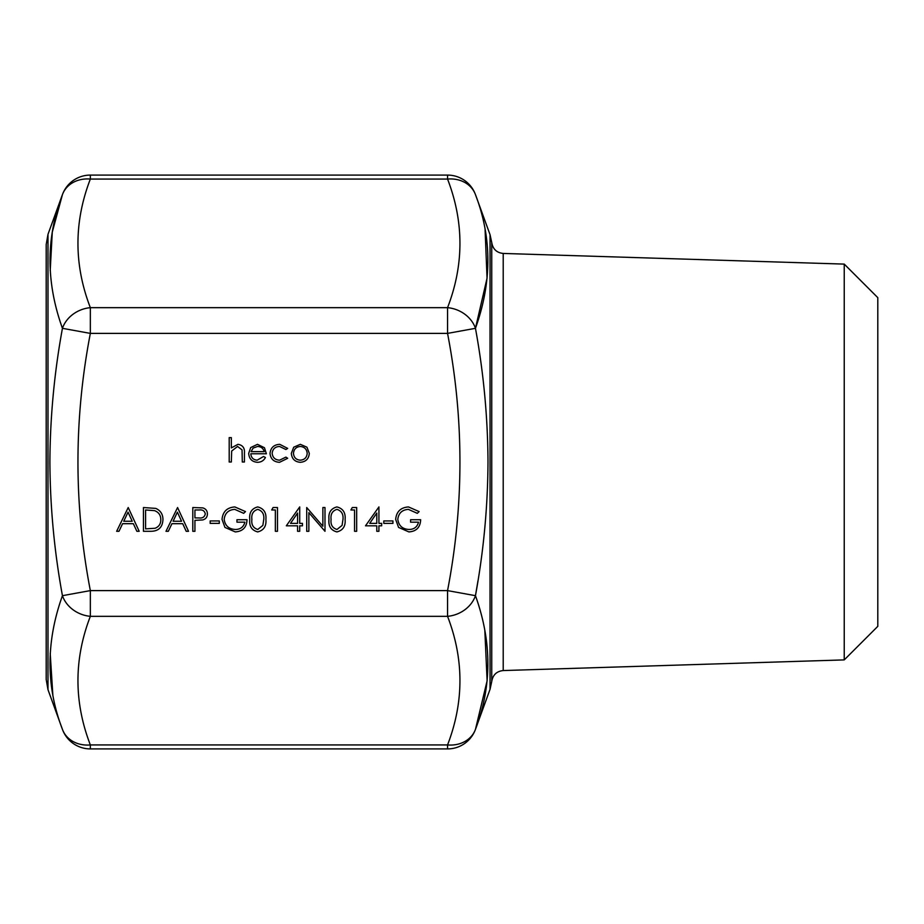 <?xml version="1.0" encoding="UTF-8"?>
<svg xmlns="http://www.w3.org/2000/svg" width="924" height="924" viewBox="0 0 924 924"><rect width="100%" height="100%" fill="white"/><g stroke="black" fill="none" stroke-linecap="round" stroke-linejoin="round"><path stroke-width="1.39" d="M47.99 689.674L46.2 679.51L46.2 244.49L47.99 234.326L47.99 689.674L62.439 729.371C45.888 686.37 45.888 641.81 62.439 595.68C54.32 551.501 50.139 506.929 49.896 462C50.139 417.094 54.32 372.534 62.439 328.32C45.888 282.282 45.888 237.722 62.439 194.629L52.287 232.074L50.208 270.582M47.99 234.326L62.439 194.629A29.695 25.306 20 0 1 90.344 179.071C73.828 221.933 73.828 264.807 90.344 307.669L447.551 307.669C464.067 264.807 464.067 221.933 447.551 179.071A29.695 25.306 -20 0 1 475.456 194.629C492.007 237.63 492.007 282.19 475.456 328.32L487.052 278.216L485.065 229.013M477.974 580.803L475.456 595.68L447.551 590.609C464.067 504.874 464.067 419.138 447.551 333.391L475.456 328.32C483.575 372.499 487.757 417.071 487.999 462C487.768 506.895 483.587 551.466 475.456 595.68C492.007 641.718 492.007 686.278 475.456 729.371L487.121 680.803L484.834 630.538M844.236 264.102L844.236 659.898L877.8 626.345L877.8 297.655L844.236 264.102L503.21 253.442L503.21 670.558C496.673 671.24 492.85 674.89 491.741 681.496L491.741 242.504L490.043 234.684L475.456 194.629A29.695 29.695 0 0 0 447.551 175.086L90.344 175.086A29.695 29.695 0 0 0 62.439 194.629M354.55 509.979L350.889 509.979L352.287 507.542L356.676 507.542L356.676 531.3L354.55 531.3L354.55 509.979M345.102 519.427C345.692 526.195 342.966 530.353 336.902 531.912C330.919 530.33 328.274 526.172 328.956 519.427C328.263 512.681 330.908 508.512 336.902 506.929C342.966 508.489 345.692 512.647 345.102 519.427M275.352 509.979L271.691 509.979L273.088 507.542L277.477 507.542L277.477 531.3L275.352 531.3L275.352 509.979M265.904 519.427C266.493 526.195 263.767 530.353 257.704 531.912C251.721 530.33 249.076 526.172 249.757 519.427C249.053 512.681 251.709 508.512 257.704 506.929C263.767 508.489 266.493 512.647 265.904 519.427M291.337 453.361L293.716 447.204L300.335 444.329L306.93 447.193L309.309 453.361C308.812 458.87 305.821 461.838 300.335 462.3C294.848 461.85 291.845 458.87 291.337 453.361M162.947 519.715C162.497 527.373 158.454 531.231 150.808 531.3L143.451 531.3L143.451 507.542L155.786 508.396C160.603 510.568 162.982 514.345 162.947 519.715M194.929 531.3L192.793 531.3L192.793 507.542L202.864 507.9C205.821 508.812 207.334 510.822 207.415 513.917C207.334 517.093 205.752 519.103 202.679 519.946L194.929 520.339L194.929 531.3M475.456 328.32A29.695 25.306 20 0 0 447.551 307.669L447.551 333.391L90.344 333.391L90.344 307.669A29.695 25.306 -20 0 0 62.439 328.32L90.344 333.391C73.828 419.138 73.828 504.874 90.344 590.609L62.439 595.68A29.695 25.306 -160 0 0 90.344 616.331C73.828 659.193 73.828 702.067 90.344 744.929A29.695 25.306 160 0 1 62.439 729.371A29.695 29.695 0 0 0 90.344 748.914L90.344 744.929L447.551 744.929C464.067 702.067 464.067 659.193 447.551 616.331L90.344 616.331L90.344 590.609L447.551 590.609L447.551 616.331A29.695 25.306 160 0 0 475.456 595.68M231.335 462L229.198 462L229.198 437.63L231.335 437.63L231.335 447.921L237.942 444.329C242.712 445.102 244.883 448.036 244.433 453.13L244.433 462L242.296 462L242.053 449.884L237.56 446.465L231.658 451.062L231.335 462M222.037 519.415C222.776 511.665 227.038 507.507 234.823 506.929L245.495 511.596L243.67 513.328L234.742 509.367C228.471 509.829 224.936 513.143 224.174 519.311C225.075 525.744 228.829 529.129 235.435 529.475C240.494 529.394 243.636 526.957 244.883 522.164L236.96 522.164L236.96 519.727L247.02 519.727C246.685 527.327 242.769 531.381 235.25 531.912L224.948 527.419L222.037 519.415M219.3 523.377L210.164 523.377L210.164 520.94L219.3 520.94L219.3 523.377M165.985 531.3L177.57 507.542L188.531 531.3L186.209 531.3L182.698 523.689L171.933 523.689L168.318 531.3L165.985 531.3M250.82 453.776C251.155 457.692 253.257 459.829 257.161 460.175L263.548 456.514L265.442 457.507C263.721 460.683 261.042 462.277 257.426 462.3C252.009 461.85 249.099 458.87 248.695 453.361L250.693 447.574L257.484 444.329L264.472 447.747L266.366 453.776L250.82 453.776M270.016 453.465C270.663 447.713 273.897 444.675 279.741 444.329L287.687 448.406L285.897 449.514L279.579 446.465C275.156 446.685 272.684 448.949 272.153 453.268C272.672 457.634 275.156 459.933 279.591 460.175L285.897 457.126L287.687 458.292L279.556 462.3C273.862 462 270.674 459.055 270.016 453.465M116.643 531.3L128.217 507.542L139.189 531.3L136.868 531.3L133.356 523.689L122.58 523.689L118.965 531.3L116.643 531.3M297.586 525.814L286.313 525.814L299.711 506.929L299.711 523.377L302.46 523.377L302.46 525.814L299.711 525.814L299.711 531.3L297.586 531.3L297.586 525.814M308.859 512.647L308.859 531.3L306.722 531.3L306.722 507.542L322.869 526.241L322.869 507.542L324.994 507.542L324.994 531.3L308.859 512.647M376.784 525.814L365.511 525.814L378.921 506.929L378.921 523.377L381.658 523.377L381.658 525.814L378.921 525.814L378.921 531.3L376.784 531.3L376.784 525.814M392.931 523.377L383.795 523.377L383.795 520.94L392.931 520.94L392.931 523.377M395.668 519.415C396.408 511.665 400.669 507.507 408.454 506.929L419.126 511.596L417.302 513.328L408.373 509.367C402.102 509.829 398.567 513.143 397.805 519.311C398.706 525.744 402.46 529.129 409.066 529.475C414.125 529.394 417.267 526.957 418.514 522.164L410.591 522.164L410.591 519.727L420.651 519.727C420.316 527.327 416.401 531.381 408.882 531.912L398.579 527.419L395.668 519.415M50.208 653.418L52.841 694.987M475.456 729.371A29.695 25.306 -160 0 1 447.551 744.929L447.551 748.914A29.695 29.695 0 0 0 475.456 729.371L490.043 689.316L490.043 234.684M199.272 509.979L194.929 509.979L194.929 517.902L199.087 517.948C202.518 518.376 204.585 517.024 205.29 513.917C204.62 510.88 202.61 509.563 199.272 509.979M181.578 521.252L177.385 512.173L173.088 521.252L181.578 521.252M145.576 509.979L145.576 528.863L155.105 528.262C158.916 526.726 160.822 523.885 160.811 519.715C160.788 515.222 158.709 512.196 154.551 510.649L145.576 509.979M251.051 451.64L264.229 451.64C263.282 448.325 261.065 446.604 257.588 446.465L253.118 448.094L251.051 451.64M307.184 453.384C306.791 449.191 304.504 446.881 300.323 446.465C296.142 446.881 293.855 449.191 293.474 453.384C293.855 457.565 296.142 459.829 300.323 460.175C304.504 459.829 306.791 457.565 307.184 453.384M132.224 521.252L128.043 512.173L123.735 521.252L132.224 521.252M257.773 509.367C253.188 510.799 251.236 514.148 251.894 519.415C251.236 524.682 253.188 528.031 257.773 529.475L262.866 525.398L263.767 519.415C264.31 514.183 262.312 510.833 257.773 509.367M290.506 523.377L297.586 523.377L297.586 513.063L290.506 523.377M336.971 509.367C332.397 510.799 330.434 514.148 331.092 519.415C330.434 524.682 332.397 528.031 336.971 529.475L342.076 525.398L342.977 519.415C343.52 514.183 341.51 510.833 336.971 509.367M369.704 523.377L376.784 523.377L376.784 513.063L369.704 523.377M447.551 175.086L447.551 179.071L90.344 179.071L90.344 175.086M844.236 659.898L503.21 670.558M503.21 253.442C496.673 252.76 492.85 249.11 491.741 242.504M447.551 748.914L90.344 748.914M490.043 689.316L491.741 681.496"/></g></svg>
